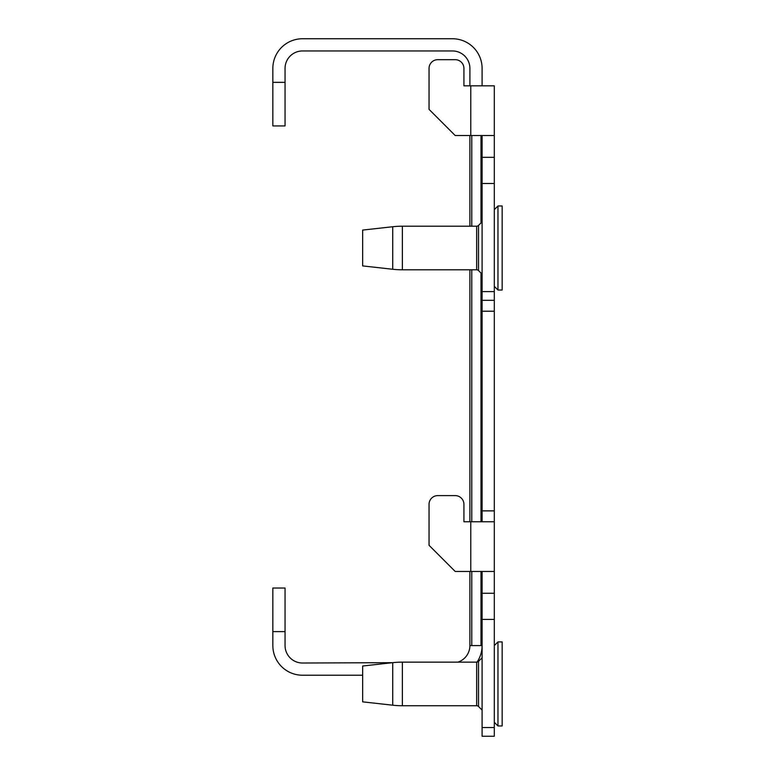 <?xml version="1.0" encoding="UTF-8"?>
<svg xmlns="http://www.w3.org/2000/svg" width="775" height="775" viewBox="0 0 775 775"><rect width="100%" height="100%" fill="white"/><g stroke="black" fill="none" stroke-linecap="round" stroke-linejoin="round"><path stroke-width="1.16" d="M457.899 662.141A17.438 17.438 0 0 0 469.892 645.575L469.892 571.466M469.892 521.769L469.892 269.797M469.892 226.203L469.892 135.528M469.892 85.831L469.892 68.394A17.438 17.438 0 0 0 452.455 50.956L302.492 50.956A17.438 17.438 0 0 0 285.055 68.394L285.055 125.938L272.848 125.938L272.848 82.344L285.055 82.344M482.098 85.831L482.098 68.394A29.644 29.644 0 0 0 452.455 38.75L302.492 38.75A29.644 29.644 0 0 0 272.848 68.394L272.848 82.344M285.055 631.625L272.848 631.625L272.848 588.031L285.055 588.031L285.055 645.575A17.438 17.438 0 0 0 302.492 663.012L392.722 662.673A87.188 87.188 0 0 1 402.361 662.141L476.654 662.141A2.616 2.616 0 0 0 478.504 661.375L482.098 657.781L478.504 661.375A2.616 2.616 0 0 1 477.061 662.112A29.644 29.644 0 0 0 482.098 645.575L480.994 645.575L480.994 571.466M272.848 631.625L272.848 645.575A29.644 29.644 0 0 0 302.492 675.219L362.652 675.219M482.098 727.531L494.305 727.531L494.305 736.25L482.098 736.25L482.098 593.262L494.305 593.262L494.305 571.466L455.206 571.466L429.05 545.309L429.05 504.331A8.719 8.719 0 0 1 437.768 495.613L455.206 495.613A8.719 8.719 0 0 1 463.925 504.331L463.925 521.769L494.305 521.769L494.305 135.528L455.206 135.528L429.05 109.372L429.05 68.394A8.719 8.719 0 0 1 437.768 59.675L455.206 59.675A8.719 8.719 0 0 1 463.925 68.394L463.925 85.831L494.305 85.831L494.305 135.528M469.892 645.575L480.994 645.575M463.925 68.394L463.925 85.831M437.768 59.675L455.206 59.675M429.05 109.372L429.05 68.394M463.925 504.331L463.925 521.769M437.768 495.613L455.206 495.613M429.05 545.309L429.05 504.331M494.305 571.466L494.305 521.769M482.098 521.769L482.098 135.528M482.098 157.325L494.305 157.325M482.098 183.481L494.305 183.481M482.098 300.312L494.305 300.312M482.098 593.262L482.098 571.466M482.098 619.419L494.305 619.419L494.305 593.262M494.305 727.531L494.305 619.419M497.967 725.962L497.967 641.913L494.305 645.575L497.967 641.913L502.152 641.913L502.152 725.962L497.967 725.962L494.305 722.3M478.504 661.375L478.504 706.5A2.616 2.616 0 0 0 476.654 705.734L476.654 662.141M497.967 290.024L497.967 205.976L494.305 209.638L497.967 205.976L502.152 205.976L502.152 290.024L497.967 290.024L494.305 286.363M362.652 230.078L362.652 265.912L392.722 269.264L392.722 226.736L362.652 230.078L392.722 226.736A87.188 87.188 0 0 1 402.361 226.203L476.654 226.203A2.616 2.616 0 0 0 478.504 225.438L482.098 221.844M392.722 705.202L392.722 662.673L362.652 666.016L362.652 701.85L392.722 705.202A87.188 87.188 0 0 0 402.361 705.734L476.654 705.734A2.616 2.616 0 0 1 478.504 706.5L482.098 710.094M478.504 225.438L478.504 270.562L482.098 274.156M478.504 270.562A2.616 2.616 0 0 0 476.654 269.797L476.654 226.203M392.722 269.264A87.188 87.188 0 0 0 402.361 269.797L476.654 269.797M471.772 645.575L471.772 571.466M471.772 521.769L471.772 269.797M471.772 226.203L471.772 135.528M480.994 521.769L480.994 273.052M480.994 222.948L480.994 135.528M470.764 571.466L470.764 521.769M470.764 135.528L470.764 85.831M482.098 291.594L494.305 291.594M482.098 311.211L494.305 311.211M482.098 510.87L494.305 510.87M402.361 662.141L402.361 705.734M402.361 226.203L402.361 269.797"/></g></svg>

